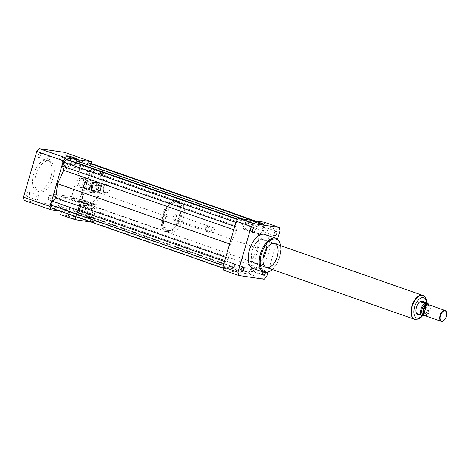 <?xml version="1.0" encoding="UTF-8"?>
<svg xmlns="http://www.w3.org/2000/svg" width="470" height="470" viewBox="0 0 470 470"><rect width="100%" height="100%" fill="white"/><g stroke="black" fill="none" stroke-linecap="round" stroke-linejoin="round"><path stroke-width="0.35" stroke-dasharray="2.35 1.76" d="M28.682 192.066A2.403 1.269 109.3 0 0 26.778 194.057A2.403 1.269 109.3 0 0 27.219 196.625A2.403 1.269 109.3 0 0 29.216 194.786A2.403 1.269 109.3 0 0 28.805 192.095A2.403 1.269 109.3 0 0 28.682 192.066M37.935 195.303A2.403 1.269 -70.7 0 1 38.058 195.332A2.403 1.269 -70.7 0 1 38.464 198.023A2.403 1.269 -70.7 0 1 36.472 199.862A2.403 1.269 -70.7 0 1 36.026 197.294A2.403 1.269 -70.7 0 1 37.935 195.303M48.41 197.382A2.403 1.269 109.3 0 0 48.892 199.838A2.403 1.269 109.3 0 0 50.883 197.993A2.403 1.269 109.3 0 0 50.478 195.309A2.403 1.269 109.3 0 0 48.41 197.382M57.657 200.62A2.403 1.269 -70.7 0 1 59.725 198.546A2.403 1.269 -70.7 0 1 60.131 201.231A2.403 1.269 -70.7 0 1 58.139 203.075A2.403 1.269 -70.7 0 1 57.657 200.62M60.36 160.828A2.403 1.269 109.3 0 0 62.263 158.842A2.403 1.269 109.3 0 0 61.817 156.269A2.403 1.269 109.3 0 0 59.825 158.114A2.403 1.269 109.3 0 0 60.23 160.799A2.403 1.269 109.3 0 0 60.36 160.828M69.607 164.065A2.403 1.269 -70.7 0 1 69.484 164.036A2.403 1.269 -70.7 0 1 69.072 161.345A2.403 1.269 -70.7 0 1 71.07 159.506A2.403 1.269 -70.7 0 1 71.511 162.079A2.403 1.269 -70.7 0 1 69.607 164.065M40.632 155.511A2.403 1.269 109.3 0 0 40.15 153.055A2.403 1.269 109.3 0 0 38.158 154.9A2.403 1.269 109.3 0 0 38.564 157.591A2.403 1.269 109.3 0 0 40.632 155.511M49.879 158.748A2.403 1.269 -70.7 0 1 47.817 160.822A2.403 1.269 -70.7 0 1 47.405 158.137A2.403 1.269 -70.7 0 1 49.397 156.293A2.403 1.269 -70.7 0 1 49.879 158.748M243.918 229.413A2.403 1.269 109.3 0 0 245.822 227.421A2.403 1.269 109.3 0 0 245.381 224.854A2.403 1.269 109.3 0 0 243.384 226.693A2.403 1.269 109.3 0 0 243.789 229.383A2.403 1.269 109.3 0 0 243.918 229.413M234.518 266.343A2.403 1.269 109.3 0 0 234.037 263.893A2.403 1.269 109.3 0 0 232.039 265.738A2.403 1.269 109.3 0 0 232.45 268.423A2.403 1.269 109.3 0 0 234.518 266.343M263.024 272.012A2.403 1.269 -70.7 0 1 264.827 270.309A2.403 1.269 -70.7 0 1 264.951 270.338A2.403 1.269 -70.7 0 1 265.474 272.647M255.574 267.072A2.403 1.269 109.3 0 0 253.671 269.057A2.403 1.269 109.3 0 0 254.111 271.631A2.403 1.269 109.3 0 0 256.109 269.792A2.403 1.269 109.3 0 0 255.704 267.101A2.403 1.269 109.3 0 0 255.574 267.072M264.974 230.141A2.403 1.269 109.3 0 0 265.456 232.591A2.403 1.269 109.3 0 0 267.454 230.746A2.403 1.269 109.3 0 0 267.042 228.062A2.403 1.269 109.3 0 0 264.974 230.141M66.029 166.662A5.399 0.464 16.2 0 0 74.001 168.642A5.399 0.464 16.2 0 0 74.078 168.595A5.399 0.464 16.2 0 0 71.757 167.514A5.399 0.464 16.2 0 0 66.499 165.969A5.399 0.464 16.2 0 0 63.709 165.581A5.399 0.464 16.2 0 0 63.75 165.663A5.399 0.464 16.2 0 0 66.029 166.662M252.754 231.986A5.399 0.464 16.2 0 0 260.727 233.966A5.399 0.464 16.2 0 0 260.803 233.913A5.399 0.464 16.2 0 0 258.488 232.832A5.399 0.464 16.2 0 0 253.224 231.293A5.399 0.464 16.2 0 0 250.434 230.905A5.399 0.464 16.2 0 0 250.475 230.987A5.399 0.464 16.2 0 0 252.754 231.986M92.149 186.655A0.723 0.611 -81.6 0 0 91.679 185.738A0.723 0.611 -81.6 0 0 91.468 187.166A0.723 0.611 -81.6 0 0 92.149 186.655M91.767 186.596A0.723 0.611 -81.6 0 0 91.292 185.679A0.723 0.611 -81.6 0 0 91.08 187.107A0.723 0.611 -81.6 0 0 91.767 186.596M90.963 185.08A5.053 4.265 -81.6 0 0 87.661 178.665A5.053 4.265 -81.6 0 0 82.697 183.042A5.053 4.265 -81.6 0 0 86.175 188.664A5.053 4.265 -81.6 0 0 90.963 185.08M86.938 184.481A5.053 4.265 -81.6 0 0 83.631 178.065A5.053 4.265 -81.6 0 0 78.672 182.442A5.053 4.265 -81.6 0 0 82.15 188.071A5.053 4.265 -81.6 0 0 86.938 184.481M86.457 184.352A4.694 3.96 -81.6 0 0 83.39 178.394A4.694 3.96 -81.6 0 0 78.784 182.46A4.694 3.96 -81.6 0 0 82.009 187.683A4.694 3.96 -81.6 0 0 86.457 184.352M84.541 184.07A4.694 3.96 -81.6 0 0 81.469 178.112A4.694 3.96 -81.6 0 0 76.863 182.172A4.694 3.96 -81.6 0 0 80.094 187.401A4.694 3.96 -81.6 0 0 84.541 184.07M80.376 201.219L78.22 200.702L80.376 201.219M80.176 201.912L78.02 201.395L80.176 201.912M74.577 198.499L72.421 197.982L74.577 198.499M74.377 199.186L72.221 198.669L74.377 199.186M166.568 231.593A16.25 8.613 109.3 0 0 179.475 218.109A16.25 8.613 109.3 0 0 176.45 200.708A16.25 8.613 109.3 0 0 162.955 213.204A16.25 8.613 109.3 0 0 165.722 231.387A16.25 8.613 109.3 0 0 166.568 231.593M99.493 192.888A16.25 8.613 -70.7 0 1 87.485 203.927A16.25 8.613 -70.7 0 1 86.633 203.721A16.25 8.613 -70.7 0 1 83.613 186.32A16.25 8.613 -70.7 0 1 96.52 172.837A16.25 8.613 -70.7 0 1 97.366 173.042A16.25 8.613 -70.7 0 1 101.385 186.373L104.957 174.082L80.675 165.593L71.64 196.683L95.921 205.179L99.493 192.888A16.25 8.613 109.3 0 0 101.385 186.373L99.493 192.888M166.968 230.212A14.805 7.843 109.3 0 0 178.729 217.927A14.805 7.843 109.3 0 0 175.974 202.071A14.805 7.843 109.3 0 0 163.678 213.456A14.805 7.843 109.3 0 0 166.198 230.018A14.805 7.843 109.3 0 0 166.968 230.212M168.242 230.658A14.805 7.843 109.3 0 0 179.998 218.374A14.805 7.843 109.3 0 0 177.249 202.517A14.805 7.843 109.3 0 0 164.952 213.903A14.805 7.843 109.3 0 0 167.467 230.464A14.805 7.843 109.3 0 0 168.242 230.658M167.843 232.039A16.25 8.613 109.3 0 0 180.744 218.556A16.25 8.613 109.3 0 0 177.725 201.154A16.25 8.613 109.3 0 0 164.23 213.65A16.25 8.613 109.3 0 0 166.991 231.828A16.25 8.613 109.3 0 0 167.843 232.039M170.152 232.85A16.25 8.613 109.3 0 0 183.059 219.367A16.25 8.613 109.3 0 0 180.034 201.965A16.25 8.613 109.3 0 0 166.545 214.455A16.25 8.613 109.3 0 0 169.306 232.638A16.25 8.613 109.3 0 0 170.152 232.85M173.865 220.066A2.89 1.533 109.3 0 0 176.162 217.669A2.89 1.533 109.3 0 0 175.621 214.573A2.89 1.533 109.3 0 0 173.224 216.793A2.89 1.533 109.3 0 0 173.718 220.025A2.89 1.533 109.3 0 0 173.865 220.066M205.807 231.24A2.89 1.533 109.3 0 0 206.771 230.917A2.89 1.533 109.3 0 0 208.257 226.663A2.89 1.533 109.3 0 0 207.564 225.747A2.89 1.533 109.3 0 0 205.167 227.968A2.89 1.533 109.3 0 0 205.654 231.199A2.89 1.533 109.3 0 0 205.807 231.24M206.389 230.87A2.35 1.246 109.3 0 0 207.17 230.611A2.35 1.246 109.3 0 0 208.38 227.151A2.35 1.246 109.3 0 0 206.917 226.64A2.35 1.246 109.3 0 0 205.707 230.1A2.35 1.246 109.3 0 0 206.389 230.87M206.677 231.54A2.89 1.533 109.3 0 0 208.968 229.143A2.89 1.533 109.3 0 0 208.433 226.052A2.89 1.533 109.3 0 0 207.317 226.334A2.89 1.533 109.3 0 0 205.831 230.588A2.89 1.533 109.3 0 0 206.524 231.504A2.89 1.533 109.3 0 0 206.677 231.54M211.735 233.308A2.89 1.533 109.3 0 0 212.693 232.991A2.89 1.533 109.3 0 0 214.185 228.731A2.89 1.533 109.3 0 0 213.492 227.821A2.89 1.533 109.3 0 0 211.089 230.042A2.89 1.533 109.3 0 0 211.582 233.273A2.89 1.533 109.3 0 0 211.735 233.308M212.123 233.067A2.526 1.339 109.3 0 0 212.963 232.785A2.526 1.339 109.3 0 0 214.267 229.06A2.526 1.339 109.3 0 0 211.847 229.548A2.526 1.339 109.3 0 0 212.123 233.067M59.966 211.124L76.269 213.545L49.673 204.238A36.108 19.135 109.3 0 0 52.264 201.43L54.385 194.128L78.666 202.623L95.921 205.179M78.666 202.623L87.696 171.526L104.957 174.082M54.385 194.128L71.64 196.683M87.696 171.526L63.415 163.031L80.675 165.593M33.581 174.358A16.25 8.613 109.3 0 0 36.842 190.979A16.25 8.613 109.3 0 0 50.337 178.483A16.25 8.613 109.3 0 0 47.576 160.299A16.25 8.613 109.3 0 0 33.581 174.358M35.89 175.169A16.25 8.613 109.3 0 0 39.157 191.784A16.25 8.613 109.3 0 0 52.646 179.293A16.25 8.613 109.3 0 0 49.885 161.11A16.25 8.613 109.3 0 0 35.89 175.169M76.269 213.545A36.108 19.135 109.3 0 0 78.854 210.736L92.132 165.029A36.108 19.135 109.3 0 0 91.862 163.736M75.247 162.291L69.454 163.989L68.456 159.917M86.515 164.347L84.759 166.257L78.179 161.427M52.1 208.375L54.285 208.698L57.469 205.243L64.049 210.072L72.774 207.511L73.767 211.588L75.952 211.911L78.408 209.244L79.553 205.308L78.555 201.236L84.612 187.753L86.568 173.659L89.746 170.205L90.892 166.268L90.123 163.125M78.854 210.736L52.264 201.43M63.415 163.031L65.541 155.729A36.108 19.135 109.3 0 0 64.731 152.415M92.132 165.029L65.541 155.729M24.311 200.479L49.673 204.238M270.967 270.597A18.054 9.57 109.3 0 0 280.279 243.989M264.957 234.436A18.054 9.57 -70.7 0 1 268.317 253.771A18.054 9.57 -70.7 0 1 253.976 268.752A18.054 9.57 -70.7 0 1 253.036 268.517M272.318 269.527A17.331 9.183 109.3 0 0 280.666 245.669M266.466 248.671A12.637 6.698 109.3 0 0 263.171 239.547A12.637 6.698 109.3 0 0 252.672 249.264A12.637 6.698 109.3 0 0 254.822 263.406A12.637 6.698 109.3 0 0 255.48 263.57A12.637 6.698 109.3 0 0 263.088 258.33M264.175 222.187A36.108 19.135 -70.7 0 1 264.986 225.5L251.709 271.202A36.108 19.135 -70.7 0 1 249.118 274.01L223.755 270.25M228.514 258.312L230.464 244.218L236.522 230.735L235.529 226.663L236.668 222.727L239.124 220.06L241.31 220.383L242.309 224.46L251.033 221.899L257.613 226.728L260.791 223.274L262.977 223.597L263.746 226.74L262.601 230.676L259.416 234.131L257.466 248.219L251.409 261.702L252.402 265.779L251.262 269.715L248.806 272.377L246.621 272.054L245.622 267.982L236.898 270.544L230.318 265.714L227.139 269.169L224.954 268.84L224.184 265.703L225.33 261.767L228.514 258.312L225.735 257.337M264.986 225.5L280.014 230.758M277.564 239.201L267.959 272.265M251.709 271.202L266.737 276.46M249.118 274.01L264.152 279.268M262.601 230.676L89.746 170.205M259.416 234.131L86.568 173.659M263.746 226.74L90.892 166.268M262.977 223.597L255.116 220.847M260.791 223.274L252.93 220.518M257.613 226.728L84.759 166.257M251.033 221.899L242.808 219.02M257.466 248.219L84.612 187.753M245.622 267.982L72.774 207.511M236.898 270.544L64.049 210.072M246.621 272.054L73.767 211.588M248.806 272.377L75.952 211.911M251.262 269.715L78.408 209.244M252.402 265.779L79.553 205.308M251.409 261.702L78.555 201.236M230.464 244.218L229.63 243.924M225.33 261.767L224.531 261.485M224.184 265.703L223.385 265.421M224.954 268.84L223.215 268.235M227.139 269.169L54.285 208.698M230.318 265.714L57.469 205.243M242.309 224.46L69.454 163.989M241.31 220.383L238.02 219.232M239.124 220.06L237.703 219.566M236.668 222.727L235.87 222.445M235.529 226.663L234.73 226.381M236.522 230.735L233.749 229.765M424.939 315.646L421.179 314.277L420.01 314.683M417.137 313.678L421.179 314.277M422.718 301.1A7.22 3.825 -70.7 0 1 423.899 309.16A7.22 3.825 -70.7 0 1 417.953 314.736M428.987 304.824A7.22 3.825 -70.7 0 1 425.227 315.693M422.836 295.518A12.531 6.639 -70.7 0 1 424.821 309.489A12.531 6.639 -70.7 0 1 414.558 319.171M446.459 312.433A5.775 3.061 -70.7 0 1 443.574 320.669M428.728 304.73A5.775 3.061 -70.7 0 1 429.709 311.199A5.775 3.061 -70.7 0 1 424.909 315.64M426.737 304.983A5.235 2.773 -70.7 0 1 427.524 304.913A5.235 2.773 -70.7 0 1 427.794 304.983A5.235 2.773 -70.7 0 1 428.687 310.84A5.235 2.773 -70.7 0 1 424.339 314.865A5.235 2.773 -70.7 0 1 423.511 314.201M426.643 304.578A5.235 2.773 -70.7 0 1 427.53 310.435A5.235 2.773 -70.7 0 1 423.182 314.459M423.723 295.9A12.637 6.698 -70.7 0 1 424.874 309.507A12.637 6.698 -70.7 0 1 415.492 319.424M262.507 239.383A12.637 6.698 -70.7 0 1 263.171 239.547A12.637 6.698 -70.7 0 1 265.315 253.688A12.637 6.698 -70.7 0 1 254.822 263.406A12.637 6.698 -70.7 0 1 252.472 249.87A12.637 6.698 -70.7 0 1 262.507 239.383M99.217 185.679L97.449 182.677L98.988 182.9L100.75 185.909L99.217 185.679A5.053 4.265 -81.6 0 1 99.293 187.113L100.827 187.342L99.417 190.773L97.883 190.544L99.293 187.113M93.694 191.825L98.4 191.631L93.694 191.825A5.053 4.265 -81.6 0 1 92.596 191.249L94.129 191.478L92.367 188.47L90.833 188.247L92.596 191.249M92.161 183.382L90.751 186.813L92.285 187.042L93.694 183.611L92.161 183.382A5.053 4.265 -81.6 0 1 93.183 182.525L97.889 182.331L93.183 182.525M97.449 182.677A5.053 4.265 -81.6 0 0 96.356 182.101M90.751 186.813A5.053 4.265 -81.6 0 0 90.833 188.247M96.867 191.402A5.053 4.265 -81.6 0 0 97.883 190.544M96.65 183A4.336 3.654 -81.6 0 0 95.657 182.677A4.336 3.654 -81.6 0 0 91.409 186.425A4.336 3.654 -81.6 0 0 94.388 191.249A4.336 3.654 -81.6 0 0 98.512 188.106A4.336 3.654 -81.6 0 0 96.65 183M98.988 182.9A5.053 4.265 -81.6 0 0 97.889 182.331M92.285 187.042A5.053 4.265 -81.6 0 0 92.367 188.47M98.4 191.631A5.053 4.265 -81.6 0 0 99.417 190.773M94.717 182.754A5.053 4.265 -81.6 0 0 93.694 183.611M94.129 191.478A5.053 4.265 -81.6 0 0 95.228 192.054M91.932 187.554A1.081 0.917 -81.6 0 0 92.749 185.574A1.081 0.917 -81.6 0 0 91.932 187.554M91.597 185.403A1.081 0.917 98.4 0 1 91.027 187.465A1.081 0.917 98.4 0 1 91.344 185.321A1.081 0.917 98.4 0 1 91.597 185.403M89.359 191.137L87.444 190.855L90.593 192.5L92.514 192.788L89.359 191.137A6.139 5.182 -81.6 0 1 88.331 189.387L88.107 185.28L86.192 184.992L86.415 189.105L88.331 189.387M87.009 182.995L88.93 183.282L91.856 180.821L89.935 180.539L87.009 182.995A6.139 5.182 -81.6 0 0 86.192 184.992M91.785 180.286L93.7 180.574L96.849 182.219L94.934 181.937L91.785 180.286A6.139 5.182 -81.6 0 0 89.935 180.539M95.962 183.688L97.877 183.97L98.107 188.082L96.186 187.794L95.962 183.688A6.139 5.182 -81.6 0 0 94.934 181.937M95.369 189.792L97.284 190.08L94.358 192.541L92.443 192.254L95.369 189.792A6.139 5.182 -81.6 0 0 96.186 187.794M93.7 180.574A6.139 5.182 -81.6 0 0 91.856 180.821M97.877 183.97A6.139 5.182 -81.6 0 0 96.849 182.219M97.284 190.08A6.139 5.182 -81.6 0 0 98.107 188.082M92.514 192.788A6.139 5.182 -81.6 0 0 94.358 192.541M88.93 183.282A6.139 5.182 -81.6 0 0 88.107 185.28M94.734 182.718A4.336 3.654 -81.6 0 0 93.742 182.395A4.336 3.654 -81.6 0 0 89.488 186.143A4.336 3.654 -81.6 0 0 92.473 190.967A4.336 3.654 -81.6 0 0 96.597 187.818A4.336 3.654 -81.6 0 0 94.734 182.718M86.415 189.105A6.139 5.182 -81.6 0 0 87.444 190.855M90.593 192.5A6.139 5.182 -81.6 0 0 92.443 192.254M108.018 185.039A3.971 3.349 -81.6 0 0 107.113 184.739A3.971 3.349 -81.6 0 0 103.212 188.176A3.971 3.349 -81.6 0 0 105.944 192.6A3.971 3.349 -81.6 0 0 109.727 189.716A3.971 3.349 -81.6 0 0 108.018 185.039M103.418 184.358A3.971 3.349 -81.6 0 0 102.507 184.058A3.971 3.349 -81.6 0 0 98.612 187.495A3.971 3.349 -81.6 0 0 101.344 191.919A3.971 3.349 -81.6 0 0 105.127 189.034A3.971 3.349 -81.6 0 0 103.418 184.358M102.742 186.008A2.168 1.827 -81.6 0 0 102.243 185.844A2.168 1.827 -81.6 0 0 100.116 187.718A2.168 1.827 -81.6 0 0 101.608 190.133A2.168 1.827 -81.6 0 0 103.67 188.558A2.168 1.827 -81.6 0 0 102.742 186.008M97.372 185.209A2.168 1.827 -81.6 0 0 96.873 185.045A2.168 1.827 -81.6 0 0 94.746 186.925A2.168 1.827 -81.6 0 0 96.238 189.334A2.168 1.827 -81.6 0 0 98.3 187.759A2.168 1.827 -81.6 0 0 97.372 185.209M100.827 187.342A5.053 4.265 -81.6 0 0 100.75 185.909M72.656 197.976L75.2 198.787L72.656 197.976M72.456 198.669L74.994 199.474L72.456 198.669M78.455 200.702L80.999 201.513L78.455 200.702M78.249 201.395L80.793 202.2L78.249 201.395M72.568 217.675L77.015 219.085L72.568 217.675M72.368 218.362L76.816 219.778L72.368 218.362M66.769 214.949L71.217 216.364L66.769 214.949M66.57 215.642L71.017 217.052L66.57 215.642M90.457 218.861A2.526 2.133 -81.6 0 0 92.114 222.069A2.526 2.133 -81.6 0 0 94.505 220.277A2.526 2.133 -81.6 0 0 92.854 217.07A2.526 2.133 -81.6 0 0 90.457 218.861M91.139 221.84A2.526 2.133 -81.6 0 0 92.972 220.048A2.526 2.133 -81.6 0 0 91.321 216.84A2.526 2.133 -81.6 0 0 89.036 218.327A2.526 2.133 -81.6 0 0 89.476 221.258A2.526 2.133 -81.6 0 0 90.575 221.84A2.526 2.133 -81.6 0 0 91.139 221.84L92.332 222.257L97.349 204.979L84.917 200.631A2.526 2.133 -81.6 0 0 84.588 200.549A2.526 2.133 -81.6 0 0 82.191 202.347A2.526 2.133 -81.6 0 0 83.848 205.555A2.526 2.133 -81.6 0 0 86.292 203.563A2.526 2.133 -81.6 0 0 84.917 200.631L82.896 199.926L77.879 217.199L91.139 221.84M83.731 202.57A2.526 2.133 -81.6 0 0 85.381 205.778A2.526 2.133 -81.6 0 0 87.861 203.592A2.526 2.133 -81.6 0 0 86.122 200.778A2.526 2.133 -81.6 0 0 83.731 202.57M92.525 212.81A6.139 5.182 -81.6 0 0 88.513 205.02A6.139 5.182 -81.6 0 0 82.491 210.331A6.139 5.182 -81.6 0 0 86.715 217.163A6.139 5.182 -81.6 0 0 92.525 212.81M87.819 210.625A3.09 2.609 -81.6 0 0 89.846 214.549A3.09 2.609 -81.6 0 0 92.878 211.87A3.09 2.609 -81.6 0 0 90.751 208.427A3.09 2.609 -81.6 0 0 87.819 210.625M85.141 210.225A3.09 2.609 98.4 0 1 88.066 208.034A3.09 2.609 98.4 0 1 90.193 211.471A3.09 2.609 98.4 0 1 87.162 214.15A3.09 2.609 98.4 0 1 85.141 210.225M94.635 213.004A5.417 4.571 -81.6 0 0 89.435 206.242A5.417 4.571 -81.6 0 0 86.827 215.219A5.417 4.571 -81.6 0 0 94.635 213.004M94.828 213.151A6.139 5.182 -81.6 0 0 90.816 205.361A6.139 5.182 -81.6 0 0 84.794 210.672A6.139 5.182 -81.6 0 0 89.012 217.504A6.139 5.182 -81.6 0 0 94.828 213.151M61.488 211.659L65.641 197.371L82.896 199.926M65.641 197.371L80.094 202.423L97.349 204.979M60.618 214.643L77.879 217.199M91.374 222.116L92.332 222.257M80.094 202.423L75.94 216.717M426.701 303.268A10.722 5.681 -70.7 0 1 422.601 315.299M414.704 319.224A12.531 6.639 109.3 0 0 425.109 309.589A12.531 6.639 109.3 0 0 422.977 295.565M27.225 196.63L36.472 199.862M28.805 192.095L38.058 195.332M48.892 199.838L58.139 203.075M50.472 195.309L59.725 198.546M61.817 156.269L71.064 159.506M60.23 160.799L69.484 164.036M40.15 153.055L49.397 156.293M38.564 157.591L47.817 160.822M253.042 232.615L243.789 229.383M254.628 228.085L245.375 224.848M241.697 271.66L232.45 268.423M243.284 267.125L234.037 263.887M264.951 270.338L255.704 267.101M263.365 274.868L254.117 271.631M276.295 231.299L267.042 228.062M274.709 235.828L265.456 232.591M74.001 168.642L68.027 170.07L63.75 165.663M76.886 158.919L74.078 168.595M66.517 155.905L63.709 165.581M260.727 233.966L254.752 235.388L250.475 230.987M263.617 224.243L260.803 233.913M253.248 221.229L250.434 230.905M91.08 187.107L91.468 187.166M91.292 185.679L91.679 185.738M87.661 178.665L83.631 178.065M86.175 188.664L82.15 188.071M83.39 178.394L81.469 178.112M82.009 187.683L80.094 187.401M80.793 202.2L80.999 201.513L80.793 202.2M78.02 201.395L78.22 200.702L78.02 201.395M74.994 199.474L75.2 198.787L74.994 199.474M72.221 198.669L72.421 197.982L72.221 198.669M86.633 203.721L165.722 231.387M97.366 173.042L176.45 200.708M166.198 230.018L167.467 230.464M175.974 202.071L177.249 202.517M166.991 231.828L169.306 232.638M177.725 201.154L180.034 201.965M173.718 220.025L205.654 231.199M175.621 214.573L207.564 225.747M208.38 227.151L208.257 226.663M207.17 230.611L206.771 230.917M205.707 230.1L205.831 230.588M206.917 226.64L207.317 226.334M206.524 231.504L211.582 233.273M208.433 226.052L213.492 227.821M214.267 229.06L214.185 228.731M36.842 190.979L39.157 191.784M47.576 160.299L49.885 161.11M254.822 263.406L266.384 267.454L254.822 263.406M263.171 239.547L274.733 243.595L263.171 239.547M423.012 315.364L424.293 313.42L427.077 303.397M427.794 304.983L427.306 304.813M424.339 314.865L423.852 314.694M91.027 187.465L92.179 187.636M91.344 185.321L92.496 185.491M107.113 184.739L102.507 184.058M105.944 192.6L101.344 191.919M102.243 185.844L96.873 185.045M101.608 190.133L96.238 189.334M95.657 182.677L93.742 182.395M94.388 191.249L92.473 190.967M76.816 219.778L77.015 219.085M71.963 218.368L72.163 217.675M71.017 217.052L71.217 216.364M66.164 215.642L66.364 214.954M90.575 221.84L92.114 222.069M91.321 216.84L92.854 217.07M83.848 205.555L85.381 205.778M84.588 200.549L86.122 200.778M89.846 214.549L87.162 214.15M90.751 208.427L88.066 208.034M90.816 205.361L88.513 205.02M89.012 217.504L86.715 217.163"/><path stroke-width="0.7" d="M253.166 232.65A2.403 1.269 -70.7 0 1 253.042 232.615A2.403 1.269 -70.7 0 1 252.631 229.93A2.403 1.269 -70.7 0 1 254.628 228.085A2.403 1.269 -70.7 0 1 255.069 230.658A2.403 1.269 -70.7 0 1 253.166 232.65M243.766 269.58A2.403 1.269 -70.7 0 1 241.697 271.654A2.403 1.269 -70.7 0 1 241.292 268.969A2.403 1.269 -70.7 0 1 243.284 267.125A2.403 1.269 -70.7 0 1 243.766 269.58M265.474 272.647A2.403 1.269 -70.7 0 1 263.365 274.868A2.403 1.269 -70.7 0 1 263.024 272.012M274.227 233.373A2.403 1.269 -70.7 0 1 276.295 231.299A2.403 1.269 -70.7 0 1 276.701 233.984A2.403 1.269 -70.7 0 1 274.709 235.828A2.403 1.269 -70.7 0 1 274.227 233.373M74.571 157.838A5.399 0.464 -163.8 0 1 76.886 158.919A5.399 0.464 -163.8 0 1 71.575 157.855A5.399 0.464 -163.8 0 1 66.517 155.905A5.399 0.464 -163.8 0 1 69.307 156.293A5.399 0.464 -163.8 0 1 74.571 157.838M261.296 223.162A5.399 0.464 -163.8 0 1 263.617 224.243A5.399 0.464 -163.8 0 1 258.3 223.18A5.399 0.464 -163.8 0 1 253.248 221.229A5.399 0.464 -163.8 0 1 256.033 221.617A5.399 0.464 -163.8 0 1 261.296 223.162M91.862 163.736A36.108 19.135 109.3 0 0 91.321 161.721L65.959 157.961A36.108 19.135 109.3 0 0 63.374 160.769L50.09 206.471A36.108 19.135 109.3 0 0 50.901 209.785L59.966 211.124M238.02 219.232L68.456 159.917L66.27 159.594L63.82 162.256L62.675 166.192L63.667 170.269L57.616 183.752L55.66 197.841L52.475 201.295L51.33 205.231L52.1 208.375L223.215 268.235M242.808 219.02L78.179 161.427L75.247 162.291M255.116 220.847L90.123 163.125L87.937 162.802L86.515 164.347M91.321 161.721L64.731 152.415L39.363 148.655A36.108 19.135 109.3 0 0 36.778 151.463L23.5 197.171A36.108 19.135 109.3 0 0 24.311 200.479L50.901 209.785M65.959 157.961L39.363 148.655M63.374 160.769L36.778 151.463M50.09 206.471L23.5 197.171M280.666 245.669A17.331 9.183 109.3 0 0 280.443 244.647L280.279 243.989A18.054 9.57 109.3 0 0 275.943 238.278A18.054 9.57 109.3 0 0 260.95 252.161A18.054 9.57 109.3 0 0 264.017 272.359A18.054 9.57 109.3 0 0 264.963 272.594A18.054 9.57 109.3 0 0 270.967 270.597L271.507 270.191A17.331 9.183 109.3 0 0 272.318 269.527M264.017 272.359L253.036 268.517A18.054 9.57 -70.7 0 1 249.964 248.319A18.054 9.57 -70.7 0 1 264.957 234.436L275.943 238.278M280.443 244.647A17.331 9.183 109.3 0 0 263.864 247.984A17.331 9.183 109.3 0 0 265.738 272.107A17.331 9.183 109.3 0 0 271.507 270.191M267.042 267.612A12.637 6.698 109.3 0 0 277.083 257.125A12.637 6.698 109.3 0 0 274.733 243.595A12.637 6.698 109.3 0 0 264.234 253.312A12.637 6.698 109.3 0 0 266.384 267.454A12.637 6.698 109.3 0 0 267.042 267.612M263.088 258.33A12.637 6.698 109.3 0 0 266.466 248.671M267.959 272.265L266.737 276.46A36.108 19.135 -70.7 0 1 264.152 279.268L238.784 275.508L223.755 270.25A36.108 19.135 -70.7 0 1 222.945 266.942L236.222 221.235A36.108 19.135 -70.7 0 1 238.813 218.427L264.175 222.187L279.209 227.445A36.108 19.135 -70.7 0 1 280.014 230.758L277.564 239.201M238.784 275.508A36.108 19.135 -70.7 0 1 237.979 272.201L251.256 226.493A36.108 19.135 -70.7 0 1 253.841 223.685L279.209 227.445M222.945 266.942L237.979 272.201M236.222 221.235L251.256 226.493M238.813 218.427L253.841 223.685M252.93 220.518L87.937 162.802M225.735 257.337L55.66 197.841M229.63 243.924L57.616 183.752M224.531 261.485L52.475 201.295M223.385 265.421L51.33 205.231M237.703 219.566L66.27 159.594M235.87 222.445L63.82 162.256M234.73 226.381L62.675 166.192M233.749 229.765L63.667 170.269M420.01 314.683L417.995 314.753L417.137 313.678L421.185 315.094L424.939 315.646M417.953 314.736A7.22 3.825 -70.7 0 1 417.901 314.718A7.22 3.825 -70.7 0 1 416.561 306.986A7.22 3.825 -70.7 0 1 422.295 300.994A7.22 3.825 -70.7 0 1 422.671 301.082A7.22 3.825 -70.7 0 1 422.718 301.1M421.185 315.094A7.22 3.825 -70.7 0 1 424.598 303.344L420.55 301.928L422.371 301.017L424.592 302.527L428.64 303.943A7.22 3.825 -70.7 0 1 428.987 304.824M420.55 301.928L424.592 302.527M428.64 303.943L424.598 303.344M414.558 319.171A12.531 6.639 -70.7 0 1 414.417 319.124A12.531 6.639 -70.7 0 1 412.084 305.706A12.531 6.639 -70.7 0 1 422.037 295.307A12.531 6.639 -70.7 0 1 422.689 295.466A12.531 6.639 -70.7 0 1 422.836 295.518M444.914 310.805A5.417 2.873 -70.7 0 1 446.5 312.591A5.417 2.873 -70.7 0 1 443.709 320.575A5.417 2.873 -70.7 0 1 440.226 317.05A5.417 2.873 -70.7 0 1 444.914 310.805M443.574 320.669A5.775 3.061 -70.7 0 1 443.439 320.781A5.775 3.061 -70.7 0 1 441.213 321.345A5.775 3.061 -70.7 0 1 440.137 315.153A5.775 3.061 -70.7 0 1 444.726 310.359A5.775 3.061 -70.7 0 1 445.031 310.435A5.775 3.061 -70.7 0 1 446.418 312.262A5.775 3.061 -70.7 0 1 446.459 312.433M441.213 321.345L424.909 315.64A5.775 3.061 -70.7 0 1 423.999 314.906A5.775 3.061 -70.7 0 1 423.928 309.178A5.775 3.061 -70.7 0 1 427.553 304.736A5.775 3.061 -70.7 0 1 428.423 304.66A5.775 3.061 -70.7 0 1 428.728 304.73L445.031 310.435M423.999 314.906L423.511 314.201A5.235 2.773 -70.7 0 1 423.447 309.007A5.235 2.773 -70.7 0 1 426.737 304.983L427.553 304.736M423.852 314.694L423.182 314.459A5.235 2.773 -70.7 0 1 422.207 308.855A5.235 2.773 -70.7 0 1 426.366 304.507A5.235 2.773 -70.7 0 1 426.643 304.578L427.306 304.813M415.492 319.424A12.637 6.698 -70.7 0 1 414.381 319.224A12.637 6.698 -70.7 0 1 412.026 305.688A12.637 6.698 -70.7 0 1 422.066 295.201A12.637 6.698 -70.7 0 1 422.724 295.366A12.637 6.698 -70.7 0 1 423.723 295.9M75.94 216.717L75.071 219.696L60.618 214.643L61.488 211.659M75.071 219.696L91.374 222.116M422.601 315.299A10.722 5.681 -70.7 0 1 413.87 311.363A10.722 5.681 -70.7 0 1 423.27 297.639A10.722 5.681 -70.7 0 1 426.701 303.268M427.077 303.397L426.813 300.683L425.773 297.927L422.977 295.565A12.531 6.639 109.3 0 0 422.324 295.407A12.531 6.639 109.3 0 0 412.372 305.805A12.531 6.639 109.3 0 0 414.704 319.224L418.394 319.106L420.897 317.608L423.012 315.364M446.5 312.591L446.418 312.262M422.724 295.366L274.733 243.595M414.381 319.224L266.384 267.454"/></g></svg>
